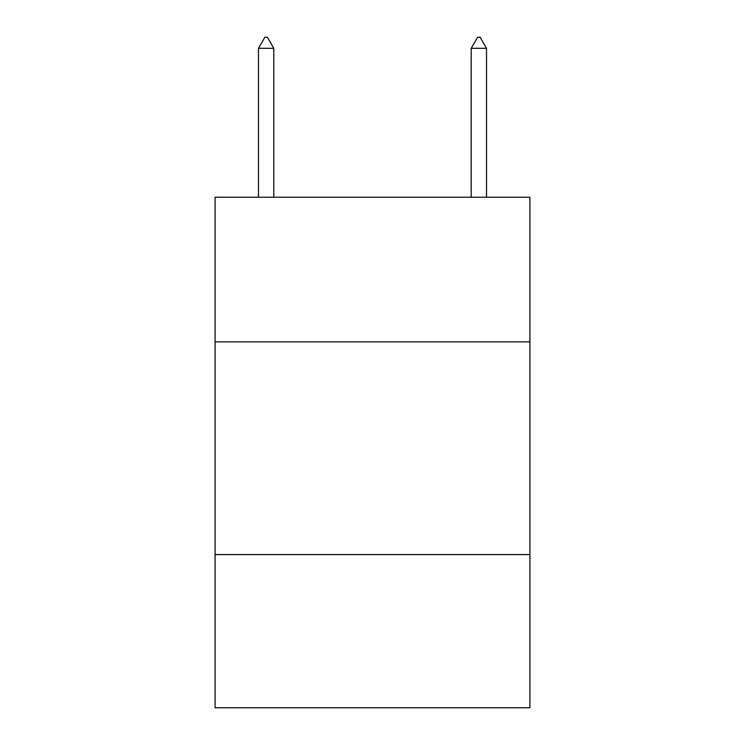 <?xml version="1.0" encoding="UTF-8"?>
<svg xmlns="http://www.w3.org/2000/svg" width="745" height="745" viewBox="0 0 745 745"><rect width="100%" height="100%" fill="white"/><g stroke="black" fill="none" stroke-linecap="round" stroke-linejoin="round"><path stroke-width="1.12" d="M529.918 341.871L529.918 197.22L215.082 197.22L215.082 341.871L529.918 341.871L529.918 707.75L215.082 707.75L215.082 341.871M529.918 554.587L215.082 554.587M273.797 48.313L267.418 37.25L264.866 37.25L258.478 48.313L273.797 48.313L273.797 197.22M258.478 48.313L258.478 197.22M477.582 37.25L480.134 37.25L486.522 48.313L471.203 48.313L477.582 37.25M486.522 197.22L486.522 48.313M471.203 197.22L471.203 48.313"/></g></svg>
